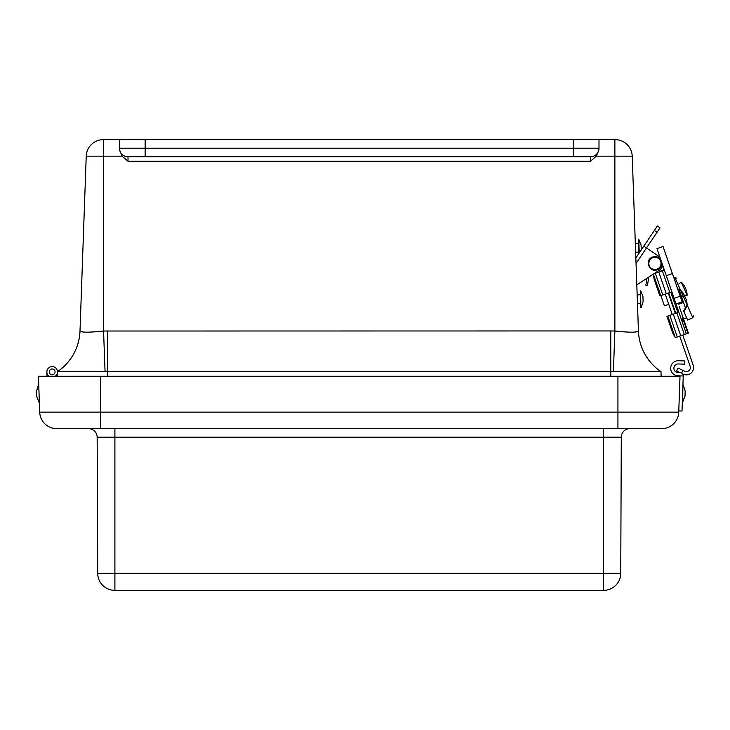 <?xml version="1.0" encoding="UTF-8"?>
<svg xmlns="http://www.w3.org/2000/svg" width="730" height="730" viewBox="0 0 730 730"><rect width="100%" height="100%" fill="white"/><g stroke="black" fill="none" stroke-linecap="round" stroke-linejoin="round"><path stroke-width="1.09" d="M659.455 256.714L646.479 247.972L660.039 227.842L657.356 226.026L635.848 257.964L632.226 156.165A17.128 17.128 0 0 0 615.107 139.649L573.305 139.649L573.305 148.217L119.455 148.217L119.455 149.705L122.12 156.165L128.015 161.248L128.015 156.777A8.559 8.559 0 0 1 119.455 148.217L119.455 139.649L103.341 139.649A17.128 17.128 0 0 0 86.222 156.165L122.12 156.165M661.152 376.269L660.96 371.689A51.383 51.346 -2 0 1 638.44 331.018L636.806 284.864L646.999 278.23L645.84 285.147L647.437 285.412L645.84 285.147L646.999 278.23L636.806 284.864L659.345 270.2A8.094 8.094 0 0 0 662.767 265.446M660.96 371.689L57.478 371.689A51.383 51.346 2 0 0 79.999 331.018L86.222 156.165L80.008 330.945A51.383 51.383 0 0 1 57.487 371.643A5.311 5.311 0 0 0 49.594 367.245A5.311 5.311 0 0 0 49.184 376.269M638.44 331.018C637.089 332.542 629.233 332.542 614.879 331.018L614.879 156.165L632.226 156.165L638.44 331.018M119.455 148.217A8.559 8.559 0 0 0 128.015 156.777L590.433 156.777A8.559 8.559 0 0 0 598.992 148.217A8.559 8.559 0 0 1 590.433 156.777A8.559 8.559 0 0 0 598.992 148.217L598.992 139.649M598.992 149.705L596.328 156.165L590.433 161.248L590.433 156.777A8.559 8.559 0 0 0 598.992 148.217L573.305 148.217L573.305 156.777M610.773 376.269L610.773 330.945L103.56 331.018C89.215 332.542 81.358 332.542 79.999 331.018L80.008 330.945M145.142 156.777L145.142 139.649L119.455 139.649M145.142 139.649L573.305 139.649M103.56 139.649L103.56 331.018L105.065 371.689M613.383 371.689L614.879 331.018L610.773 330.945M661.033 371.689A51.383 51.383 0 0 1 638.44 330.945M57.296 376.269L57.387 372.893M100.512 428.674L661.635 428.674A17.128 17.128 0 0 0 678.745 412.149L100.512 412.149L100.512 428.674L56.812 428.674L100.512 428.674M678.745 412.149L680.004 376.269L38.444 376.269L39.703 412.149A17.128 17.128 0 0 0 56.812 428.674A17.128 17.128 0 0 1 39.703 412.149A17.128 17.128 0 0 0 56.812 428.674M661.635 428.674L629.853 428.674A8.559 8.559 0 0 0 621.294 437.206L620.746 573.296A17.128 17.128 0 0 1 603.619 590.351L603.619 590.351A17.128 17.128 0 0 0 620.746 573.296L603.546 573.296L603.546 590.351L114.829 590.351A17.128 17.128 0 0 1 97.701 573.296L97.154 437.206L97.701 573.296A17.128 17.128 0 0 0 114.829 590.351M114.902 428.674L114.902 437.206L621.294 437.206L620.746 573.296M88.595 428.674A8.559 8.559 0 0 1 97.154 437.206L114.902 437.206L114.902 590.351M47.012 376.269L46.866 372.072A5.311 5.311 0 0 1 54.567 367.144A5.311 5.311 0 0 1 55.17 376.269M52.277 374.791A2.911 2.911 0 0 1 49.603 370.521A2.911 2.911 0 0 1 54.641 370.338A2.911 2.911 0 0 1 52.277 374.791M55.06 372.236A2.911 2.911 0 0 0 51.036 369.207A2.911 2.911 0 0 0 50.425 374.216A2.911 2.911 0 0 0 55.06 372.236M39.356 402.285L38.754 385.175M39.009 402.303L36.683 396.417L39.009 402.303L36.683 396.417L36.5 391.216L38.416 385.185M663.816 268.503L663.442 270.474L653.834 273.786L659.345 270.2M662.365 270.839L669.839 292.511L670.797 292.183L677.832 312.577L667.822 316.035L675.259 337.579L688.417 333.181L682.833 316.993L688.417 333.181M660.623 269.169L661.316 271.204M672.649 332.916L666.928 316.346L672.649 332.916L675.259 337.579M682.523 322.724L682.833 316.993M668.726 292.894L675.77 313.298M674.94 300.742L686.373 333.884M682.066 314.785L681.428 312.924M681.254 312.413L680.579 310.46M680.314 309.712L679.539 307.458M679.265 306.655L685.306 324.175L683.49 318.901L686.647 317.815M666.928 316.346L667.822 316.035M648.833 277.035L653.341 274.106L648.833 277.035L647.437 285.412L648.833 277.035L653.341 274.106L660.787 295.641L662.776 294.947L655.303 273.276L653.834 273.786M669.839 292.511L662.776 294.947M660.787 295.641L659.893 295.951L654.171 279.371L653.35 274.088M679.739 336.174L690.124 366.259A4.042 4.042 0 0 1 684.53 371.214L678.051 368.066L676.628 370.977L680.077 372.647L678.07 372.583L680.132 372.647A3.221 3.221 0 0 1 683.234 375.977L682.012 411.036L678.79 410.926M683.107 374.125L682.514 373.833L683.107 374.125A7.282 7.282 0 0 0 693.181 365.201L682.796 335.116M675.323 313.444L668.288 293.049M665.222 294.108L672.266 314.502M674.036 309.73L675.925 313.809M679.575 294.436L680.625 294.071L685.506 308.215M679.174 289.856L680.625 294.071M683.536 302.485L678.435 304.246M679.055 283.559L681.282 282.2A19.007 19.007 0 0 1 685.525 288.158A19.007 19.007 -23.8 0 1 687.112 295.294L681.282 282.2M660.896 295.595L664.419 305.797L668.753 304.3M656.918 269.169A6.077 6.077 0 0 1 648.961 262.262A6.077 6.077 0 0 1 658.916 258.831A6.077 6.077 0 0 1 656.918 269.169M683.928 311.719L687.642 320.041L692.816 317.732L693.5 315.953L692.816 317.732L687.368 305.514L683.928 311.719L683.608 310.998L687.149 305.03L685.525 301.371L686.748 300.824C695.526 320.507 695.526 320.507 686.748 300.824L687.149 305.03M686.748 300.824L683.435 293.396C674.666 273.723 674.666 273.723 683.435 293.396L682.212 293.944L685.525 301.371M677.887 289.545L680.579 290.284L682.212 293.944L680.36 289.801L683.435 293.396M677.695 288.971L680.36 289.801L674.912 277.582L676.692 278.267L674.912 277.582L673.918 278.03M659.555 270.063L659.765 271.743M666.289 275.675L656.964 248.629L663.05 246.53L672.376 273.577L666.289 275.675L674.109 298.342L676.053 303.972L682.148 301.873L672.376 273.577M636.04 263.466L646.479 247.972L643.796 246.165M693.181 365.201L683.417 336.904M636.806 284.864L646.999 278.23M640.849 307.576L640.584 290.449L640.849 307.576M640.584 290.449L642.92 296.325L643.103 301.526L641.186 307.558M641.269 249.915L641.095 245.116L638.421 239.248L638.923 253.392M641.095 245.116L638.759 239.239L639.243 252.909M680.004 376.269L677.96 375.795A7.537 7.537 0 0 1 670.697 368.002A7.537 7.537 0 0 1 678.489 360.739L684.859 360.958L684.74 364.179L678.371 363.951A4.316 4.316 0 0 0 673.909 368.112A4.316 4.316 0 0 0 678.07 372.583M677.96 375.795L683.234 375.977M682.924 384.947L682.669 402.075L684.995 396.198L682.322 402.066M683.262 384.965L685.178 390.988L684.995 396.198L682.669 402.075M107.675 376.269L107.675 330.945M596.328 156.165L614.879 156.165L614.879 139.649M128.015 161.248L590.433 161.248M617.936 428.674L617.936 376.269M100.512 376.269L100.512 412.149L39.703 412.149M603.546 428.674L603.546 573.296L97.701 573.296M673.288 314.146L680.771 335.818M669.821 315.351L677.294 337.014M687.934 333.345L682.787 318.417M676.874 312.915L684.357 334.577M663.023 266.185L662.457 266.377M658.77 272.08L666.253 293.752M681.61 373.066L682.897 370.42M680.196 296.234L674.109 298.342M657.046 232.277L654.363 230.47M683.143 296.051L681.51 296.617M687.112 295.294L684.603 296.006M657.128 269.799C665.358 267.381 660.997 254.058 652.93 256.978C644.371 259.232 648.897 273.038 657.128 269.799M637.463 303.406L640.694 303.297M637.153 294.856L640.392 294.738M635.638 252.197L638.878 252.087M635.337 243.637L638.567 243.528"/></g></svg>
